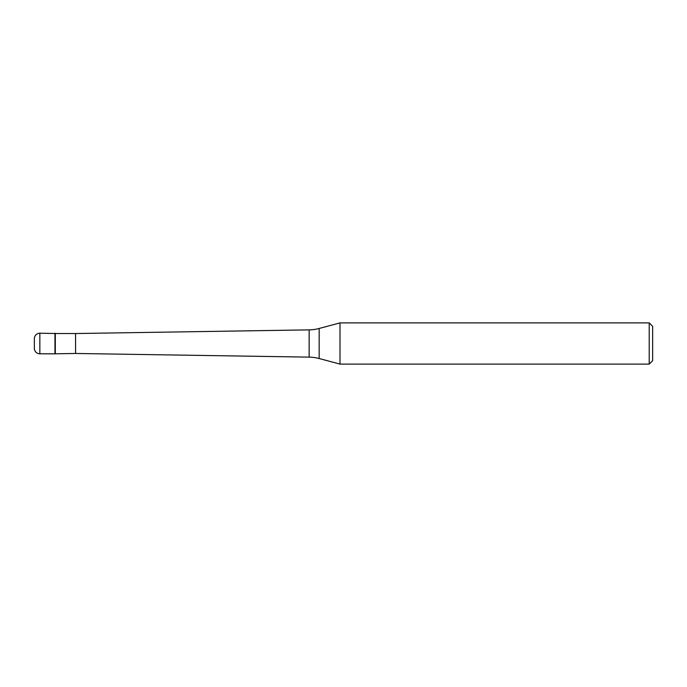 <?xml version="1.0" encoding="UTF-8"?>
<svg xmlns="http://www.w3.org/2000/svg" width="687" height="687" viewBox="0 0 687 687"><rect width="100%" height="100%" fill="white"/><g stroke="black" fill="none" stroke-linecap="round" stroke-linejoin="round"><path stroke-width="1.03" d="M55.304 333.538L39.846 333.195L39.846 353.805L54.96 353.805L54.96 333.195L54.96 353.805L75.57 353.462L75.57 333.538L55.304 333.538L55.304 353.462M39.846 353.805A5.496 5.496 -0 0 1 34.35 348.309L34.35 338.691A5.496 5.496 180 0 1 39.846 333.195M75.57 353.462L309.15 357.128L309.15 329.872L75.57 333.538M309.15 357.128A41.22 41.22 0 0 1 319.172 358.528L339.996 364.11L649.215 364.11L649.215 322.89L339.996 322.89L339.996 364.11M309.15 329.872A41.22 41.22 0 0 0 319.172 328.472L319.172 358.528M339.996 322.89L319.172 328.472M649.215 364.11L652.65 360.675L652.65 326.325L649.215 322.89"/></g></svg>
